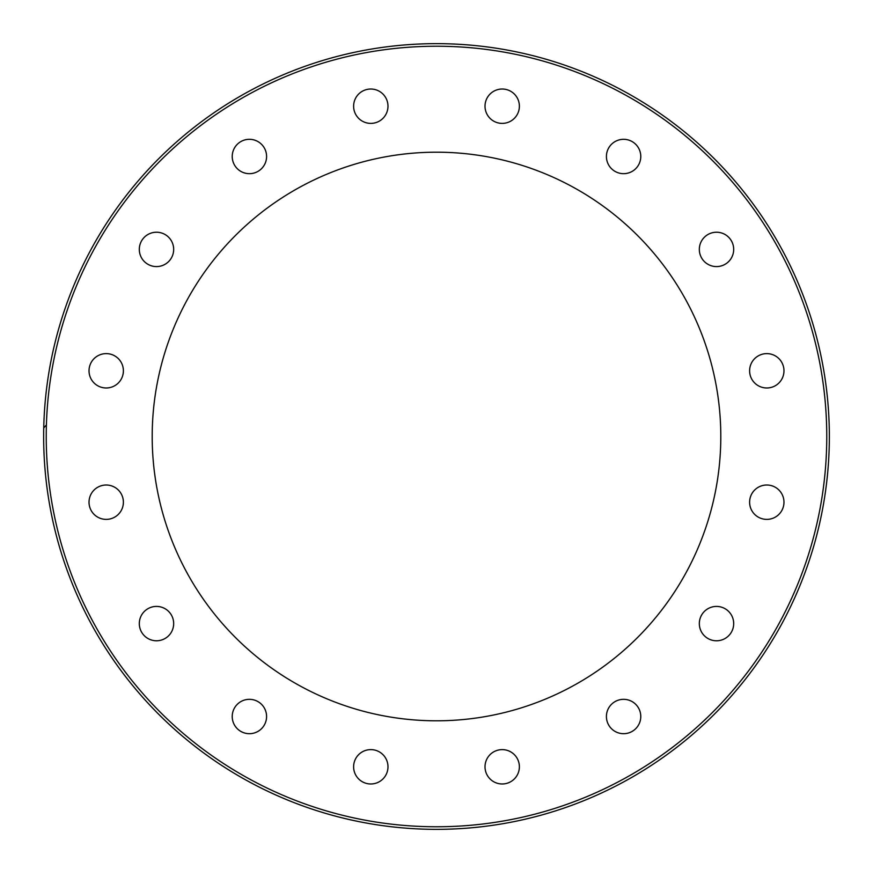 <?xml version="1.0" encoding="UTF-8"?>
<svg xmlns="http://www.w3.org/2000/svg" width="873" height="873" viewBox="0 0 873 873"><rect width="100%" height="100%" fill="white"/><g stroke="black" fill="none" stroke-linecap="round" stroke-linejoin="round"><path stroke-width="1.31" d="M43.65 436.5A392.85 392.85 0 0 0 436.5 829.35A392.85 392.85 0 0 0 829.35 436.5A392.85 392.85 0 0 0 436.5 43.65A392.85 392.85 0 0 0 43.65 436.5A392.85 392.85 0 0 1 436.5 43.65A392.85 392.85 0 0 1 829.35 436.5M152.197 436.5A284.303 284.303 0 0 1 436.5 152.197A284.303 284.303 0 0 1 720.803 436.5A284.303 284.303 0 0 1 436.5 720.803A284.303 284.303 0 0 1 152.197 436.5M485.017 106.2A17.176 17.176 0 0 1 502.204 89.024A17.176 17.176 0 0 1 519.38 106.2A17.176 17.176 0 0 1 502.204 123.388A17.176 17.176 0 0 1 485.017 106.2M354.929 112.781A17.176 17.176 0 0 1 364.227 90.334A17.176 17.176 0 0 1 386.674 99.631A17.176 17.176 0 0 1 377.376 122.078A17.176 17.176 0 0 1 354.929 112.781M237.26 168.642A17.176 17.176 0 0 1 237.26 144.34A17.176 17.176 0 0 1 261.551 144.34A17.176 17.176 0 0 1 261.551 168.642A17.176 17.176 0 0 1 237.26 168.642M149.916 265.272A17.176 17.176 0 0 1 140.618 242.825A17.176 17.176 0 0 1 163.065 233.528A17.176 17.176 0 0 1 172.363 255.975A17.176 17.176 0 0 1 149.916 265.272M106.2 387.983A17.176 17.176 0 0 1 89.024 370.796A17.176 17.176 0 0 1 106.2 353.62A17.176 17.176 0 0 1 123.388 370.796A17.176 17.176 0 0 1 106.2 387.983M112.781 518.071A17.176 17.176 0 0 1 90.334 508.773A17.176 17.176 0 0 1 99.631 486.326A17.176 17.176 0 0 1 122.078 495.624A17.176 17.176 0 0 1 112.781 518.071M168.642 635.74A17.176 17.176 0 0 1 144.34 635.74A17.176 17.176 0 0 1 144.34 611.449A17.176 17.176 0 0 1 168.642 611.449A17.176 17.176 0 0 1 168.642 635.74M265.272 723.084A17.176 17.176 0 0 1 242.825 732.382A17.176 17.176 0 0 1 233.528 709.935A17.176 17.176 0 0 1 255.975 700.637A17.176 17.176 0 0 1 265.272 723.084M387.983 766.8A17.176 17.176 0 0 1 370.796 783.976A17.176 17.176 0 0 1 353.62 766.8A17.176 17.176 0 0 1 370.796 749.612A17.176 17.176 0 0 1 387.983 766.8M518.071 760.219A17.176 17.176 0 0 1 508.773 782.666A17.176 17.176 0 0 1 486.326 773.369A17.176 17.176 0 0 1 495.624 750.922A17.176 17.176 0 0 1 518.071 760.219M635.74 704.358A17.176 17.176 0 0 1 635.74 728.66A17.176 17.176 0 0 1 611.449 728.66A17.176 17.176 0 0 1 611.449 704.358A17.176 17.176 0 0 1 635.74 704.358M723.084 607.728A17.176 17.176 0 0 1 732.382 630.175A17.176 17.176 0 0 1 709.935 639.473A17.176 17.176 0 0 1 700.637 617.025A17.176 17.176 0 0 1 723.084 607.728M766.8 485.017A17.176 17.176 0 0 1 783.976 502.204A17.176 17.176 0 0 1 766.8 519.38A17.176 17.176 0 0 1 749.612 502.204A17.176 17.176 0 0 1 766.8 485.017M760.219 354.929A17.176 17.176 0 0 1 782.666 364.227A17.176 17.176 0 0 1 773.369 386.674A17.176 17.176 0 0 1 750.922 377.376A17.176 17.176 0 0 1 760.219 354.929M704.358 237.26A17.176 17.176 0 0 1 728.66 237.26A17.176 17.176 0 0 1 728.66 261.551A17.176 17.176 0 0 1 704.358 261.551A17.176 17.176 0 0 1 704.358 237.26M607.728 149.916A17.176 17.176 0 0 1 630.175 140.618A17.176 17.176 0 0 1 639.473 163.065A17.176 17.176 0 0 1 617.025 172.363A17.176 17.176 0 0 1 607.728 149.916M46.411 424.944L43.748 427.923M826.764 436.5A390.264 390.264 0 0 1 436.5 826.764A390.264 390.264 0 0 1 46.236 436.5A390.264 390.264 0 0 1 436.5 46.236A390.264 390.264 0 0 1 826.764 436.5"/></g></svg>
